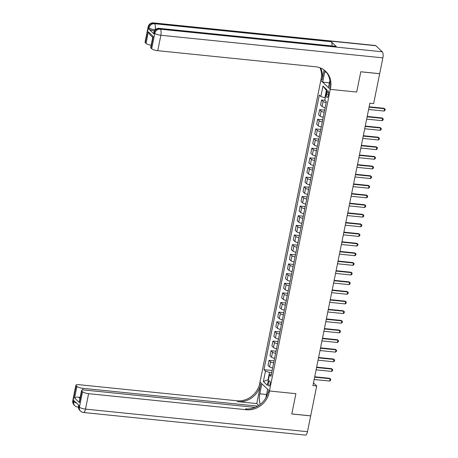<?xml version="1.0" encoding="UTF-8"?>
<svg xmlns="http://www.w3.org/2000/svg" width="458" height="458" viewBox="0 0 458 458"><rect width="100%" height="100%" fill="white"/><g stroke="black" fill="none" stroke-linecap="round" stroke-linejoin="round"><path stroke-width="0.69" d="M270.065 384.21A2.599 0.927 -84.2 0 0 269.51 380.85A2.599 0.927 -84.2 0 0 268.428 382.659A2.599 0.927 -84.2 0 0 268.983 386.02A2.599 0.927 -84.2 0 0 270.065 384.21M375.875 45.726L153.877 23.118A4.872 1.735 -84.2 0 0 153.436 22.9L375.434 45.502A4.872 1.735 95.8 0 1 375.875 45.726L382.264 51.783A4.872 1.735 95.8 0 1 382.865 57.863L379.676 73.675L360.801 71.757L356.708 92.047L360.795 71.791L379.671 73.715L373.642 103.611L369.869 103.227L312.934 385.573L316.713 385.957L310.684 415.853L291.803 413.929L295.891 393.68L269.459 390.989L330.281 89.356L320.823 80.39L259.72 383.415A20.307 18.297 -46.5 0 1 236.952 400.779L79.142 384.709A4.872 1.208 11.4 0 0 75.896 385.201A4.872 1.208 11.4 0 0 76.142 385.699L73.034 401.128L73.669 401.735L73.904 400.578L79.016 405.422L78.787 406.584L79.423 407.185L82.537 391.756L81.782 391.04L79.446 402.616L74.562 397.985C75.301 397.246 76.652 396.971 78.627 397.16L79.944 398.414M326.96 92.545L326.617 94.239A2.519 0.899 -84.2 0 0 327.155 97.497A2.519 0.899 -84.2 0 0 328.203 95.745L328.541 94.045A2.519 0.899 -84.2 0 0 328.008 90.793A2.519 0.899 -84.2 0 0 326.96 92.545L328.678 92.722M82.537 391.756A4.872 1.208 11.4 0 0 88.6 393.674L85.491 409.103L307.484 431.705L310.673 415.893L291.798 413.969L295.891 393.68L269.459 390.989L260.001 382.024L261.856 383.781L259.829 393.811A9.137 3.252 -84.2 0 0 260.321 404.311M326.709 90.764L326.382 90.455L324.905 97.783L320.858 96.506L319.312 95.041L263.94 369.675L272.144 370.511M320.858 96.506L322.959 86.093L326.897 89.825L324.796 100.239L326.342 101.705L270.97 376.339L269.424 374.873L267.323 385.287L263.384 381.554L265.485 371.14L263.94 369.675M329.852 80.528L328.426 87.598L330.281 89.356L356.708 92.047L330.281 89.356L330.561 87.965A20.307 18.297 133.5 0 0 325.649 71.305A20.307 18.297 133.5 0 0 315.573 66.754L157.758 50.689A4.872 1.208 -168.6 0 1 151.695 48.771L154.804 33.342L154.163 32.736L153.934 33.898A4.872 1.208 -168.6 0 1 153.688 33.394L153.917 32.237A4.872 1.208 11.4 0 0 154.163 32.736A4.872 4.391 133.5 0 1 159.63 28.573L160.266 29.175L382.264 51.783M316.713 385.957L313.478 382.894M268.428 379.785L268.05 379.745L268.377 380.054M325.283 97.823L324.905 97.783M271.714 372.64L269.527 372.417L268.05 379.745L263.384 381.554M326.165 102.592A3.252 0.801 -168.6 0 1 323.096 101.458L321.55 99.993L324.899 100.331M272.653 367.969A3.252 0.801 -168.6 0 1 269.59 366.835L268.044 365.37L269.052 360.354L274.09 360.87M274.6 358.328A3.252 0.801 -168.6 0 1 271.531 357.194L269.985 355.729L270.999 350.714L276.031 351.223M276.546 348.687A3.252 0.801 -168.6 0 1 273.478 347.548L271.932 346.082L272.939 341.067L277.977 341.582M278.487 339.04A3.252 0.801 -168.6 0 1 275.424 337.907L273.873 336.441L274.886 331.426L279.918 331.935M280.433 329.399A3.252 0.801 -168.6 0 1 277.365 328.26L275.819 326.794L276.832 321.785L281.865 322.295M282.38 319.753A3.252 0.801 -168.6 0 1 279.311 318.619L277.766 317.154L278.773 312.138L283.811 312.654M284.321 310.112A3.252 0.801 -168.6 0 1 281.252 308.978L279.706 307.513L280.72 302.498L285.752 303.007M286.267 300.471A3.252 0.801 -168.6 0 1 283.199 299.332L281.653 297.866L282.666 292.851L287.698 293.366M288.208 290.824A3.252 0.801 -168.6 0 1 285.145 289.691L283.599 288.225L284.607 283.21L289.645 283.725M290.154 281.183A3.252 0.801 -168.6 0 1 287.086 280.05L285.54 278.584L286.553 273.569L291.586 274.079M292.101 271.542A3.252 0.801 -168.6 0 1 289.032 270.403L287.487 268.938L288.494 263.923L293.532 264.438M294.042 261.896A3.252 0.801 -168.6 0 1 290.979 260.762L289.427 259.297L290.441 254.282L295.479 254.791M295.988 252.255A3.252 0.801 -168.6 0 1 292.92 251.116L291.374 249.65L292.387 244.641L297.419 245.15M297.935 242.608A3.252 0.801 -168.6 0 1 294.866 241.475L293.32 240.009L294.328 234.994L299.366 235.509M299.875 232.967A3.252 0.801 -168.6 0 1 296.813 231.834L295.261 230.368L296.274 225.353L301.307 225.863M301.822 223.327A3.252 0.801 -168.6 0 1 298.753 222.187L297.208 220.722L298.221 215.707L303.253 216.222M303.763 213.68A3.252 0.801 -168.6 0 1 300.7 212.546L299.154 211.081L300.162 206.066L305.2 206.581M305.709 204.039A3.252 0.801 -168.6 0 1 302.641 202.905L301.095 201.434L302.108 196.425L307.141 196.934M307.656 194.392A3.252 0.801 -168.6 0 1 304.587 193.259L303.041 191.793L304.049 186.778L309.087 187.293M309.597 184.751A3.252 0.801 -168.6 0 1 306.534 183.618L304.982 182.152L305.996 177.137L311.034 177.647M311.543 175.111A3.252 0.801 -168.6 0 1 308.474 173.971L306.929 172.506L307.942 167.491L312.974 168.006M313.49 165.464A3.252 0.801 -168.6 0 1 310.421 164.33L308.875 162.865L309.883 157.85L314.921 158.365M315.43 155.823A3.252 0.801 -168.6 0 1 312.367 154.69L310.816 153.224L311.829 148.209L316.862 148.718M317.377 146.182A3.252 0.801 -168.6 0 1 314.308 145.043L312.762 143.577L313.776 138.562L318.808 139.077M319.323 136.536A3.252 0.801 -168.6 0 1 316.255 135.402L314.709 133.936L315.717 128.921L320.755 129.431M321.264 126.895A3.252 0.801 -168.6 0 1 318.195 125.755L316.65 124.29L317.663 119.28L322.695 119.79M323.211 117.248A3.252 0.801 -168.6 0 1 320.142 116.114L318.596 114.649L319.61 109.634L324.642 110.149M325.151 107.607A3.252 0.801 -168.6 0 1 322.089 106.474L320.543 105.008L321.55 99.993M324.218 112.239A3.252 0.801 -168.6 0 1 321.155 111.099L319.61 109.634M322.277 121.88A3.252 0.801 -168.6 0 1 319.209 120.746L317.663 119.28M320.331 131.52A3.252 0.801 -168.6 0 1 317.262 130.387L315.717 128.921M318.39 141.167A3.252 0.801 -168.6 0 1 315.322 140.028L313.776 138.562M316.444 150.808A3.252 0.801 -168.6 0 1 313.375 149.674L311.829 148.209M314.497 160.449A3.252 0.801 -168.6 0 1 311.434 159.315L309.883 157.85M312.556 170.095A3.252 0.801 -168.6 0 1 309.488 168.956L307.942 167.491M310.61 179.736A3.252 0.801 -168.6 0 1 307.541 178.603L305.996 177.137M308.663 189.383A3.252 0.801 -168.6 0 1 305.6 188.244L304.049 186.778M306.723 199.024A3.252 0.801 -168.6 0 1 303.654 197.89L302.108 196.425M304.776 208.665A3.252 0.801 -168.6 0 1 301.707 207.531L300.162 206.066M302.83 218.311A3.252 0.801 -168.6 0 1 299.767 217.172L298.221 215.707M300.889 227.952A3.252 0.801 -168.6 0 1 297.82 226.819L296.274 225.353M298.942 237.593A3.252 0.801 -168.6 0 1 295.879 236.46L294.328 234.994M297.002 247.24A3.252 0.801 -168.6 0 1 293.933 246.106L292.387 244.641M295.055 256.881A3.252 0.801 -168.6 0 1 291.986 255.747L290.441 254.282M293.109 266.527A3.252 0.801 -168.6 0 1 290.046 265.388L288.494 263.923M291.168 276.168A3.252 0.801 -168.6 0 1 288.099 275.035L286.553 273.569M289.221 285.809A3.252 0.801 -168.6 0 1 286.153 284.676L284.607 283.21M287.275 295.456A3.252 0.801 -168.6 0 1 284.212 294.317L282.666 292.851M285.334 305.097A3.252 0.801 -168.6 0 1 282.265 303.963L280.72 302.498M283.387 314.743A3.252 0.801 -168.6 0 1 280.319 313.604L278.773 312.138M281.447 324.384A3.252 0.801 -168.6 0 1 278.378 323.251L276.832 321.785M279.5 334.025A3.252 0.801 -168.6 0 1 276.432 332.892L274.886 331.426M277.554 343.672A3.252 0.801 -168.6 0 1 274.491 342.532L272.939 341.067M275.613 353.313A3.252 0.801 -168.6 0 1 272.544 352.179L270.999 350.714M273.666 362.954A3.252 0.801 -168.6 0 1 270.598 361.82L269.052 360.354M265.485 371.14L269.527 372.417M271.394 374.22L269.424 374.873M326.382 90.455L322.959 86.093M369.074 107.161L384.543 108.735L384.079 108.3L385.212 109.233L384.983 110.389L384.073 111.048L368.604 109.473M369.148 106.777L384.079 108.3M384.073 111.048L384.543 108.735L385.212 109.233M367.127 116.801L382.596 118.376L382.138 117.941L383.272 118.874L383.037 120.03L382.132 120.689L366.663 119.114M367.207 116.418L382.138 117.941M382.132 120.689L382.596 118.376L383.272 118.874M365.186 126.442L380.655 128.022L380.192 127.582L381.325 128.515L381.09 129.671L380.186 130.335L364.717 128.761M365.261 126.064L380.192 127.582M380.186 130.335L380.655 128.022L381.325 128.515M363.24 136.089L378.709 137.663L378.251 137.228L379.379 138.161L379.15 139.318L378.239 139.976L362.776 138.402M363.32 135.705L378.251 137.228M378.239 139.976L378.709 137.663L379.379 138.161M361.293 145.73L376.762 147.304L376.304 146.869L377.438 147.802L377.203 148.959L376.299 149.623L360.83 148.043M361.373 145.352L376.304 146.869M376.299 149.623L376.762 147.304L377.438 147.802M154.392 30.909A4.872 1.208 -168.6 0 1 148.816 29.049L153.934 33.898M325.02 70.738A9.137 3.252 -84.2 0 0 324.699 72.118L322.672 82.148L320.823 80.39L321.098 78.999A20.307 18.297 133.5 0 0 320.005 67.79M324.024 69.948L322.02 79.875A20.307 18.297 133.5 0 0 320.64 68.042M152.737 37.419L149.926 34.756L148.386 31.86L153.27 36.485L150.94 48.056L151.695 48.771M150.94 48.056A4.872 1.208 -168.6 0 1 150.693 47.558L152.789 37.167L153.27 36.485M336.321 46.561L159.63 28.573A4.872 1.735 -84.2 0 0 159.189 28.35L335.88 46.344A4.872 1.735 95.8 0 1 336.321 46.561L331.208 41.718A4.872 1.735 95.8 0 1 332.044 45.949M329.388 82.829L322.672 82.148M151.163 45.222A4.872 1.208 -168.6 0 1 146.056 43.43L148.386 31.86M148.816 29.049L149.05 27.892L148.415 27.285L145.3 42.714L146.056 43.43M145.3 42.714A4.872 1.208 -168.6 0 1 145.054 42.216L148.163 26.787A4.872 1.208 11.4 0 0 148.415 27.285A4.872 4.391 133.5 0 1 153.877 23.118L154.518 23.724L331.208 41.718M330.561 87.965L329.64 87.094A20.307 18.297 133.5 0 0 325.18 70.876M256.755 403.572L260.642 384.285A20.307 18.297 -46.5 0 1 237.874 401.649L256.755 403.572L258.741 405.456M265.869 397.853L267.609 389.231L269.459 390.989L269.178 392.38A20.307 18.297 -46.5 0 1 246.415 409.744L88.6 393.674M74.562 397.985L76.898 386.415L76.142 385.699M76.898 386.415A4.872 1.208 11.4 0 0 82.961 388.332L82.617 390.027M257.677 406.12L82.961 388.332M307.484 431.705A4.872 1.735 95.8 0 1 305.457 435.1L83.459 412.498A4.872 1.735 -84.2 0 0 85.491 409.103A4.872 1.208 -168.6 0 1 79.423 407.185A4.872 4.391 -46.5 0 0 80.602 411.187A4.872 4.872 0 0 0 83.459 412.498M255.106 407.391L84.776 390.05A4.872 1.208 11.4 0 0 81.535 390.542A4.872 1.208 11.4 0 0 81.782 391.04M80.139 397.464A4.872 1.208 -168.6 0 1 78.627 397.16M269.178 392.38L268.262 391.504A20.307 18.297 -46.5 0 1 245.494 408.868L246.415 409.744M81.535 390.542L79.44 400.933L79.446 402.616M359.353 155.376L374.821 156.951L374.358 156.51L375.491 157.443L375.257 158.605L374.352 159.264L358.883 157.689M359.427 154.993L374.358 156.51M374.352 159.264L374.821 156.951L375.491 157.443M357.406 165.017L372.875 166.592L372.417 166.157L373.551 167.09L373.316 168.246L372.411 168.905L356.942 167.33M357.486 164.634L372.417 166.157M372.411 168.905L372.875 166.592L373.551 167.09M355.465 174.658L370.928 176.233L370.47 175.798L371.604 176.731L371.369 177.887L370.465 178.551L354.996 176.977M355.54 174.28L370.47 175.798M370.465 178.551L370.928 176.233L371.604 176.731M353.519 184.305L368.988 185.879L368.524 185.444L369.658 186.377L369.429 187.534L368.518 188.192L353.049 186.618M353.593 183.921L368.524 185.444M368.518 188.192L368.988 185.879L369.658 186.377M351.572 193.946L367.041 195.52L366.583 195.085L367.717 196.018L367.482 197.175L366.577 197.833L351.109 196.259M351.652 193.562L366.583 195.085M366.577 197.833L367.041 195.52L367.717 196.018M349.631 203.587L365.095 205.167L364.637 204.726L365.77 205.659L365.536 206.816L364.631 207.48L349.162 205.905M349.706 203.209L364.637 204.726M364.631 207.48L365.095 205.167L365.77 205.659M347.685 213.233L363.154 214.808L362.69 214.373L363.824 215.306L363.595 216.462L362.684 217.121L347.221 215.546M347.765 212.85L362.69 214.373M362.684 217.121L363.154 214.808L363.824 215.306M345.738 222.874L361.207 224.449L360.749 224.014L361.883 224.947L361.648 226.103L360.744 226.767L345.275 225.187M345.819 222.496L360.749 224.014M360.744 226.767L361.207 224.449L361.883 224.947M343.798 232.521L359.267 234.095L358.803 233.66L359.936 234.588L359.702 235.75L358.797 236.408L343.328 234.834M343.872 232.137L358.803 233.66M358.797 236.408L359.267 234.095L359.936 234.588M341.851 242.162L357.32 243.736L356.862 243.301L357.996 244.234L357.761 245.391L356.851 246.049L341.387 244.475M341.931 241.778L356.862 243.301M356.851 246.049L357.32 243.736L357.996 244.234M339.91 251.803L355.374 253.377L354.916 252.942L356.049 253.875L355.814 255.032L354.91 255.696L339.441 254.121M339.985 251.425L354.916 252.942M354.91 255.696L355.374 253.377L356.049 253.875M337.964 261.449L353.433 263.024L352.969 262.589L354.103 263.522L353.874 264.678L352.963 265.337L337.494 263.762M338.038 261.066L352.969 262.589M352.963 265.337L353.433 263.024L354.103 263.522M336.017 271.09L351.486 272.665L351.028 272.229L352.162 273.163L351.927 274.319L351.023 274.977L335.554 273.403M336.098 270.707L351.028 272.229M351.023 274.977L351.486 272.665L352.162 273.163M334.077 280.731L349.54 282.311L349.082 281.87L350.215 282.804L349.981 283.96L349.076 284.624L333.607 283.05M334.151 280.353L349.082 281.87M349.076 284.624L349.54 282.311L350.215 282.804M332.13 290.378L347.599 291.952L347.135 291.517L348.269 292.45L348.04 293.607L347.13 294.265L331.666 292.691M332.205 289.994L347.135 291.517M347.13 294.265L347.599 291.952L348.269 292.45M330.184 300.019L345.653 301.593L345.195 301.158L346.328 302.091L346.093 303.248L345.189 303.912L329.72 302.337M330.264 299.641L345.195 301.158M345.189 303.912L345.653 301.593L346.328 302.091M328.243 309.665L343.712 311.24L343.248 310.805L344.382 311.738L344.147 312.894L343.242 313.553L327.773 311.978M328.317 309.282L343.248 310.805M343.242 313.553L343.712 311.24L344.382 311.738M326.296 319.306L341.765 320.881L341.307 320.445L342.441 321.379L342.206 322.535L341.296 323.193L325.833 321.619M326.377 318.923L341.307 320.445M341.296 323.193L341.765 320.881L342.441 321.379M324.356 328.947L339.819 330.521L339.361 330.086L340.494 331.02L340.26 332.176L339.355 332.84L323.886 331.266M324.43 328.569L339.361 330.086M339.355 332.84L339.819 330.521L340.494 331.02M322.409 338.594L337.878 340.168L337.414 339.733L338.548 340.666L338.313 341.823L337.409 342.481L321.94 340.907M322.484 338.21L337.414 339.733M337.409 342.481L337.878 340.168L338.548 340.666M320.463 348.235L335.932 349.809L335.474 349.374L336.607 350.307L336.372 351.463L335.468 352.128L319.999 350.547M320.543 347.857L335.474 349.374M335.468 352.128L335.932 349.809L336.607 350.307M318.522 357.881L333.985 359.456L333.527 359.015L334.661 359.948L334.426 361.11L333.521 361.768L318.052 360.194M318.596 357.498L333.527 359.015M333.521 361.768L333.985 359.456L334.661 359.948M316.575 367.522L332.044 369.096L331.581 368.661L332.714 369.595L332.485 370.751L331.575 371.409L316.106 369.835M316.65 367.139L331.581 368.661M331.575 371.409L332.044 369.096L332.714 369.595M314.629 377.163L330.098 378.737L329.64 378.302L330.773 379.235L330.539 380.392L329.634 381.056L314.165 379.482M314.709 376.785L329.64 378.302M329.634 381.056L330.098 378.737L330.773 379.235M322.089 106.474L323.096 101.458M320.142 116.114L321.155 111.099M318.195 125.755L319.209 120.746M316.255 135.402L317.262 130.387M314.308 145.043L315.322 140.028M312.367 154.69L313.375 149.674M310.421 164.33L311.434 159.315M308.474 173.971L309.488 168.956M306.534 183.618L307.541 178.603M304.587 193.259L305.6 188.244M302.641 202.905L303.654 197.89M300.7 212.546L301.707 207.531M298.753 222.187L299.767 217.172M296.813 231.834L297.82 226.819M294.866 241.475L295.879 236.46M292.92 251.116L293.933 246.106M290.979 260.762L291.986 255.747M289.032 270.403L290.046 265.388M287.086 280.05L288.099 275.035M285.145 289.691L286.153 284.676M283.199 299.332L284.212 294.317M281.252 308.978L282.265 303.963M279.311 318.619L280.319 313.604M277.365 328.26L278.378 323.251M275.424 337.907L276.432 332.892M273.478 347.548L274.491 342.532M271.531 357.194L272.544 352.179M269.59 366.835L270.598 361.82M328.466 94.428L326.617 94.239M322.02 79.875L321.098 78.999M382.865 57.863L160.867 35.26L157.758 50.689M160.867 35.26A4.872 1.735 -84.2 0 0 160.266 29.175A4.872 4.391 -46.5 0 0 154.804 33.342A4.872 1.208 11.4 0 0 160.867 35.26M155.113 29.81A4.872 1.735 -84.2 0 0 154.518 23.724A4.872 4.391 -46.5 0 0 149.05 27.892A4.872 1.208 11.4 0 0 155.113 29.81M326.417 72.29L324.699 72.118M260.642 384.285L259.72 383.415M237.874 401.649L236.952 400.779M76.48 403.017A4.872 1.208 -168.6 0 1 73.669 401.735A4.872 4.391 -46.5 0 0 74.849 405.736A4.872 4.872 0 0 0 77.711 407.048A4.872 1.735 -84.2 0 0 78.455 406.698M72.788 400.63A4.872 4.872 0 0 0 74.213 405.13A4.872 4.391 133.5 0 1 73.034 401.128A4.872 1.208 -168.6 0 1 72.788 400.63L75.896 385.201M78.536 406.08A4.872 4.872 0 0 0 79.961 410.58A4.872 4.391 133.5 0 1 78.787 406.584A4.872 1.208 -168.6 0 1 78.536 406.08L78.724 405.147M266.545 394.493L259.829 393.811M159.189 28.35A4.872 4.872 0 0 0 153.917 32.237M153.436 22.9A4.872 4.872 0 0 0 148.163 26.787M78.444 407.122L77.711 407.048M74.849 405.736L74.213 405.13M80.602 411.187L79.961 410.58"/></g></svg>
